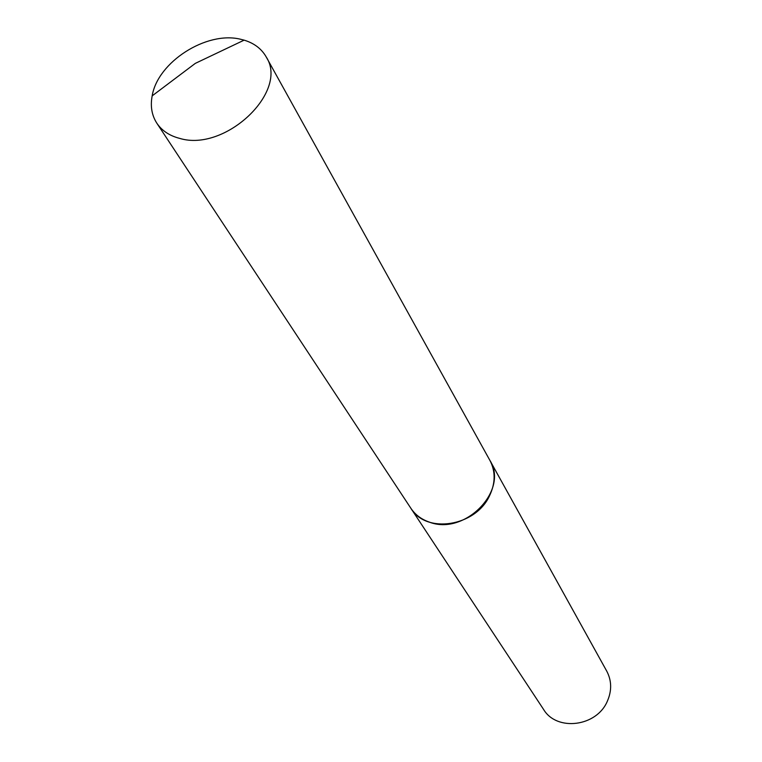 <?xml version="1.0" encoding="UTF-8"?>
<svg xmlns="http://www.w3.org/2000/svg" width="762" height="762" viewBox="0 0 762 762"><rect width="100%" height="100%" fill="white"/><g stroke="black" fill="none" stroke-linecap="round" stroke-linejoin="round"><path stroke-width="1.14" d="M179.718 138.398C169.516 135.779 161.887 130.702 156.82 123.177C151.771 115.291 150.219 106.185 152.171 95.86C157.667 62.065 206.426 30.823 240.468 39.224L244.126 40.148C254.184 43.196 261.547 48.787 266.195 56.912C289.122 91.507 225.314 152.305 179.718 138.398M266.195 56.912L489.88 460.362C509.102 490.357 464.601 536.048 429.225 522.065C421.319 519.332 415.195 514.721 410.851 508.244L156.82 123.177M489.899 460.4L606.743 671.132C611.715 680.618 611.934 690.61 607.39 701.097C596.808 726.738 556.746 731.73 543.563 709.412L410.87 508.283M489.928 460.438C495.652 471.402 495.519 483.194 489.528 495.805C475.469 526.637 425.996 534.181 410.899 508.321M244.126 40.148L195.339 63.36L152.171 95.86"/></g></svg>
